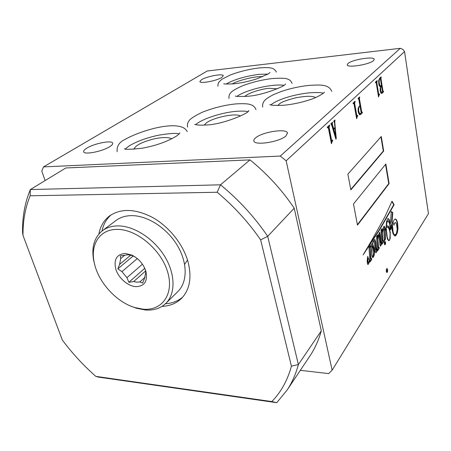 <?xml version="1.0" encoding="UTF-8"?>
<svg xmlns="http://www.w3.org/2000/svg" width="451" height="451" viewBox="0 0 451 451"><rect width="100%" height="100%" fill="white"/><g stroke="black" fill="none" stroke-linecap="round" stroke-linejoin="round"><path stroke-width="0.68" d="M385.492 242.238L384.974 241.291C384.438 241.539 384.241 242.407 384.376 243.895L384.895 244.842C385.43 244.589 385.628 243.72 385.492 242.238M384.72 244.746L385.103 242.226L384.759 241.37M371.951 254.933L372.419 256.833L372.926 257.047L373.704 252.74L373.186 248.242L372.188 246.066L371.827 254.933M386.366 229.063L387.178 236.86L388.108 239.695L389.128 240.242L389.794 239.272L390.121 233.911C389.833 230.889 389.185 228.775 388.176 227.569L387.167 227.028L386.389 227.214L386.095 229.057M391.693 228.386L393.154 234.069L394.879 236.042L395.792 235.693L397.314 232.908L397.985 228.539L397.641 223.183C397.145 220.838 396.429 219.434 395.499 218.96C394.484 219.039 393.672 220.285 393.058 222.715L394.016 225.128C394.343 223.42 394.828 222.552 395.488 222.523L396.316 223.318L397.23 229.147L396.44 233.494L394.918 234.971C394.073 234.802 393.447 233.624 393.041 231.442L392.111 220.928L392.804 212.584L391.271 211.48L390.408 223.837L389.196 219.474L388.215 218.538L387.77 218.656L386.597 221.418L386.124 226.825L385.171 230.422L384.556 226.56L384.167 226.255L383.536 226.915L382.33 232.372L382.076 228.663L380.999 230.049L381.749 240.873L381.281 242.942L381.084 243.23L380.898 242.886L380.368 235.461L379.612 232.338L378.333 235.225L377.876 238.449L377.622 235.016L376.506 236.555L377.318 247.672L376.579 250.468L375.717 241.601L374.747 239.492L374.138 239.853L372.938 242.04L372.475 243.901L371.308 244.307L370.226 247.475L370.074 245.857L368.963 247.244L369.73 257.82L369.076 261.732L368.146 262.51L367.898 260.655L368.512 258.863L367.728 256.365L367.148 260.954L367.402 263.79L367.988 264.506L369.228 262.381L369.82 259.077L370.029 262.014L371.692 259.517L371.596 258.417L370.981 259.088L370.271 248.219C370.637 246.567 371.162 245.739 371.844 245.733L371.618 250.953L372.007 256.157L373.078 257.544L374.093 255.548L374.544 251.951L374.183 248.118L372.622 244.025L373.265 241.691L373.93 241.014L374.257 241.223L375.317 251.743L376.072 252.735L376.923 251.201L377.38 248.574L377.549 250.874L379.206 248.473L379.133 247.199L378.581 248.039L377.961 239.633L378.857 234.768L379.319 236.268L379.9 244.82L380.458 246.178L381.084 245.226L381.794 241.573L381.98 244.273L383.604 241.866L383.491 240.608L382.944 241.341L382.363 232.874L383.35 228.736L383.874 229.717L384.258 240.868L385.492 239.103L385.216 231.177L386.101 227.608L386.659 235.552L387.465 239.013L389.106 240.704L390.143 238.748L390.256 232.248L388.565 226.368L387.415 225.793L386.456 226.188L386.682 224.248C386.924 222.14 387.426 221.024 388.193 220.889L389.636 223.741L389.98 230.219L390.82 229.198L391.18 224.699L391.693 228.386M394.929 234.971L394.54 234.965C393.695 234.796 393.069 233.624 392.658 231.442L391.733 220.928L392.111 220.928M380.892 242.937L380.695 243.224L380.492 242.807L380.886 242.813M376.32 250.384L375.892 249.657L376.286 249.668M375.773 252.729L376.072 252.735M387.584 269.535L387.026 268.514C386.406 268.807 386.169 269.811 386.327 271.536L386.879 272.551C387.505 272.257 387.736 271.254 387.584 269.535M386.71 272.466L387.195 269.518L386.811 268.582M240.473 116.093C236.713 112.75 214.033 117.221 206.597 122.711L204.185 125.119M244.73 96.486C249.499 91.97 264.776 88.435 269.117 88.311L277.371 88.779M162.022 306.376C170.044 306.032 176.634 303.275 181.804 298.105C189.95 289.288 191.979 277.015 187.892 261.298C182.971 244.171 169.142 226.842 152.962 217.675C135.497 208.627 120.964 208.091 109.362 216.068C103.781 220.432 100.285 226.425 98.876 234.046M111.205 214.789C106.459 218.927 103.38 224.344 101.982 231.047M277.822 105.534L279.282 104.023C280.967 102.309 286.261 100.28 295.168 97.935C305.75 95.905 312.56 95.781 315.599 97.563M221.779 77.459L223.29 75.661C222.963 73.333 206.761 76.371 201.524 79.709L199.872 81.603C200.092 83.948 216.734 80.819 221.779 77.459M109.683 146.693C112.028 145.216 113.015 144.01 112.643 143.085C111.769 140.013 94.383 143.418 86.93 148.08C84.388 149.625 83.311 150.888 83.7 151.874C84.484 154.975 102.49 151.406 109.683 146.693M285.951 135.954L287.479 132.977C286.605 128.163 262.375 131.906 255.678 137.797C254.195 139.004 253.603 140.081 253.902 141.028C254.573 145.853 279.693 141.947 285.951 135.954M373.507 60.62L374.229 59.306C374.037 56.071 352.383 59.543 348.082 63.444L347.236 64.876C347.231 68.129 369.499 64.566 373.507 60.62M171.713 138.852C168.448 137.025 162.264 137.104 153.165 139.088C145.369 141.248 140.255 143.255 137.814 145.092C135.802 146.287 134.533 147.669 134.009 149.236M232.412 83.965C233.5 82.167 253.902 75.745 262.578 76.732M300.349 370.31L328.638 373.608L332.139 370.215L428.45 213.644L404.553 51.6L286.143 160.815L280.291 156.057L43.516 166.898L41.768 171.07L45.123 180.575M381.27 136.501L347.884 174.148L350.844 189.894L383.688 151.012L381.27 136.501M385.847 163.995L353.488 203.959L357.468 225.156L389.112 183.591L385.847 163.995M394.101 204.771L392.037 201.169L385.03 216.519L372.109 239.723L363.1 254.933L379.59 229.92L394.101 204.771L393.717 204.777L391.874 201.558M336.26 138.423L335.916 139.207L331.789 125.395L330.825 123.845L332.522 122.266L332.252 123.901L333.644 128.71L334.958 127.458L334.416 122.08L333.881 121.843L333.746 121.122L334.924 120.017L334.727 121.973L336.26 138.423L335.741 138.632M362.395 112.773L359.954 114.802L359.272 114.486L358.184 111.91L358.083 108.528L359.881 105.348L358.816 99.254L358.584 98.73L358.246 99.023L358.128 98.341L359.633 96.937L359.413 98.69L361.719 111.882L361.961 112.361L362.277 112.107L362.395 112.773L360.794 114.357M383.547 91.829L382.042 93.318L381.619 93.52L380.943 93.092L380.216 91.046L380.108 88.661L380.695 86.53L380.345 86.598C379.652 86.677 379.128 85.797 378.778 83.954L378.682 80.577L379.708 78.186L381.157 76.833L380.954 78.559L382.967 91.029L383.158 91.446L383.446 91.198L383.547 91.829L382.042 93.318M332.139 370.215L286.143 160.815M378.93 95.516L378.536 96.971L376.269 83.17L375.965 82.471L375.525 82.837L375.418 82.189L377.149 80.577L376.805 82.663L378.688 94.135L378.834 94.524L379.432 93.96L379.533 94.575L378.412 96.226M357.085 117.091L356.634 118.675L354.035 104.063L353.697 103.335L353.184 103.764L353.06 103.076L355.044 101.221L354.655 103.482L356.809 115.631L356.972 116.037L357.66 115.388L357.773 116.037L356.673 117.119L356.51 117.987M331.942 141.924L331.417 143.666L328.413 128.146L328.035 127.385L327.426 127.887L327.285 127.154L329.585 125.012L329.129 127.47L331.62 140.374L331.806 140.797L332.607 140.041L332.737 140.735L331.942 141.924L331.502 141.947L331.299 143.052M250.001 159.891L65.835 167.969L30.364 189.55L220.488 184.814L250.001 159.891C267.189 173.827 281.926 189.927 294.21 208.193L267.702 236.318L298.376 364.549L321.304 330.825L294.21 208.193M309.262 357L310.153 355.664C314.984 348.313 318.699 340.037 321.304 330.825M280.291 156.057L400.33 48.308L207.246 70.999L43.516 166.898M291.425 366.173L298.376 364.549C295.833 374.003 292.124 382.448 287.242 389.884L276.745 402.692L98.346 377.087L95.821 376.371L271.812 401.57C280.945 392.229 287.484 380.43 291.425 366.173L260.65 239.881C248.354 222.089 233.855 206.208 217.162 192.244L30.116 195.796C25.211 207.962 22.838 221.176 23.001 235.433L62.311 340.009C72.216 353.274 83.39 365.395 95.821 376.371M217.162 192.244L220.488 184.814C238.742 199.77 254.477 216.937 267.702 236.318L260.65 239.881M23.001 235.433L22.561 232.434C22.279 216.965 24.878 202.668 30.364 189.55L30.116 195.796M404.553 51.6L403.002 49.447L400.33 48.308M165.432 303.76C172.259 303.314 178.049 301.065 182.813 297.006M380.306 86.564L380.695 86.53M380.807 77.155L381.258 77.471M380.87 77.51L380.633 77.73L381.022 77.69M380.633 77.73L380.559 78.598L380.954 78.559M380.559 78.598L382.578 91.063L382.967 91.029M382.578 91.063L383.091 91.418M383.091 91.452L383.158 91.863M380.379 87.291L380.351 90.566L381.039 92.444L381.478 92.602M381.039 92.444L382.33 92.297L382.448 91.542L381.552 86.006L380.683 86.53M379.866 78.575L379.708 78.592C378.846 79.314 378.581 80.943 378.919 83.486L379.669 85.656L380.278 85.994M380.424 79.055L380.103 78.553C379.24 79.275 378.975 80.909 379.314 83.452L380.063 85.622L380.61 85.966L381.45 85.369L380.424 79.055M379.708 78.592L380.103 78.553M379.669 85.656L380.063 85.622M378.919 83.486L379.314 83.452M380.351 90.566L380.74 90.533L381.433 92.41M380.261 88.013L380.65 87.979L380.74 90.533M380.819 86.366L381.213 86.333L380.65 87.979M381.552 86.006L381.213 86.333M376.799 80.898L377.256 81.219M376.861 81.259L376.506 81.586L376.906 81.546M376.506 81.586L376.41 82.702L376.805 82.663M376.41 82.702L378.299 94.169L378.688 94.135M378.299 94.169L378.806 94.513M379.088 94.298L379.533 94.575M379.139 94.609L378.541 95.55M360.383 114.391L359.791 114.785M358.235 98.792L358.584 98.73M358.207 98.792L358.517 98.769M359.272 97.275L359.751 97.613M359.34 97.647L359.131 97.844L359.543 97.811M359.131 97.844L359.002 98.724L359.413 98.69M359.002 98.724L361.307 111.91L361.719 111.882M361.307 111.91L361.691 112.316M361.905 112.367L361.984 112.806M359.21 113.635L360.738 113.635L361.127 112.468L359.999 106.019L359.272 106.357C358.325 107.135 358.026 108.804 358.37 111.352L359.21 113.635L359.83 113.934M358.37 111.352L358.787 111.324L359.622 113.607M359.999 106.019L359.684 106.323C358.742 107.107 358.444 108.77 358.787 111.324M356.594 118.455L356.876 118.438M354.683 101.56L355.168 101.909M354.751 101.943L354.351 102.315L354.762 102.281M354.351 102.315L354.238 103.516L354.655 103.482M354.238 103.516L356.397 115.659L356.809 115.631M356.397 115.659L356.938 116.02M357.305 115.738L357.773 116.037M357.361 116.07L356.673 117.119M332.145 122.616L332.658 122.988M332.224 123.016L331.818 123.929L332.252 123.901M331.818 123.929L332.004 124.707L332.443 124.679M332.004 124.707L333.21 128.738L333.644 128.71M334.552 120.366L335.059 120.738M334.625 120.767L334.276 121.742M334.4 121.995L334.727 121.973M334.811 127.599L334.873 128.264M335.578 135.796L335.826 138.446M335.037 128.253L333.413 129.42L335.318 135.807L335.753 135.785L335.037 128.253L333.847 129.392L335.753 135.785M333.413 129.42L333.847 129.392M331.367 143.401L331.699 143.384M329.207 125.361L329.286 125.767L329.72 125.733M329.286 125.767L328.818 126.201L329.258 126.167M328.818 126.201L328.689 127.498L329.129 127.47M328.689 127.498L331.186 140.396L331.62 140.374M331.186 140.396L331.761 140.774M332.235 140.408L332.737 140.735M332.302 140.757L331.502 141.947M389.658 230.951L388.181 226.368L388.565 226.368M388.181 226.368L387.099 225.799M389.918 232.242L390.256 232.248M388.689 240.704L389.106 240.704M388.723 240.693L389.168 240.225M384.252 240.31L385.109 239.092L384.951 230.416M384.827 231.171L385.216 231.177M385.109 239.092L385.492 239.103M382.944 241.341L382.555 241.33L382.053 232.372M381.974 232.868L382.363 232.874M381.941 243.737L383.215 241.86L383.141 241.071M383.215 241.86L383.604 241.866M380.261 246.037L381.084 245.226M380.689 245.22L381.151 243.207M378.462 234.762L378.857 234.768M378.581 248.039L378.186 248.027L377.679 238.449M377.566 239.628L377.961 239.633M377.51 250.35L378.812 248.462L378.772 247.746M378.812 248.462L379.206 248.473M375.722 252.69L376.529 251.19L376.923 251.201M376.529 251.19L376.76 250.328M373.36 241.037L373.873 241.014M373.078 257.544L372.689 257.532L373.693 255.537L374.144 251.94L373.789 248.106L372.244 243.895M372.222 244.014L372.622 244.025M373.789 248.106L374.183 248.118M374.144 251.94L374.544 251.951M373.693 255.537L374.093 255.548M371.043 259.128L370.581 259.071L370.051 247.469M370.519 246.364L371.742 245.733M369.871 248.208L370.271 248.219M370.581 259.071L370.981 259.088M369.989 261.456L371.291 259.505L371.235 258.846M371.291 259.505L371.692 259.517M367.813 264.438L368.85 262.262M368.191 263.97L368.597 263.987M368.439 262.629L367.74 262.493L367.447 261.839L368.106 258.851L367.616 257.279M368.106 258.851L368.512 258.863M367.492 260.644L367.898 260.655M367.447 261.839L367.847 261.851M367.74 262.493L368.146 262.51M369.927 246.032L370.243 246.043M370.226 247.475L369.82 247.464L369.797 246.201M369.752 246.381L370.153 246.387M371.9 243.805L372.475 243.901M375.892 249.657L375.317 241.589L374.64 239.611L375.035 239.616M375.317 241.589L375.717 241.601M375.61 244.662L376.004 244.667M376.072 250.378L376.467 250.39M377.876 238.449L377.481 238.444L377.262 235.512M380.492 242.807L379.629 232.891L380.024 232.896M379.629 232.891L379.398 232.434M379.979 235.456L380.368 235.461M380.261 239.498L380.655 239.504M382.33 232.372L381.941 232.372L381.715 229.125M385.171 230.422L384.788 230.416L384.167 226.554L384.556 226.56M384.72 229.333L385.103 229.339M390.408 223.837L390.03 223.837L388.813 219.468L389.196 219.474M388.813 219.468L387.967 218.56M391.733 220.928L392.426 212.584L391.254 211.745M392.426 212.584L392.804 212.584M392.658 231.442L393.041 231.442M393.768 224.497L395.397 222.523M394.772 236.025L395.414 235.687L396.936 232.908L397.607 228.539L397.269 223.183L397.641 223.183M397.269 223.183C396.79 220.922 396.102 219.53 395.206 219.006M397.607 228.539L397.985 228.539M396.936 232.908L397.314 232.908M395.414 235.687L395.792 235.693M389.997 229.858L390.436 229.193L390.803 224.694L391.18 224.699M390.436 229.193L390.82 229.198M386.253 224.553L386.298 224.243C386.541 222.14 387.043 221.018 387.804 220.889L388.193 220.889M386.298 224.243L386.682 224.248M386.152 226.188L386.456 226.188M387.781 239.774L388.61 240.259M386.969 227.022L386.005 227.208L385.988 227.608M386.005 227.208L386.389 227.214M387.742 239.684L388.108 239.695M364.352 252.707L379.195 229.914L393.717 204.777M379.195 229.914L379.59 229.92M371.827 241.432L372.227 241.443M366.686 249.256L367.086 249.262M357.384 224.716L388.728 183.602L385.526 164.395M388.728 183.602L389.112 183.591M350.765 189.493L383.299 151.029L380.937 136.873M383.299 151.029L383.688 151.012M276.745 402.692L271.812 401.57M184.639 264.376L187.52 260.052M145.6 270.989L133.671 281.559L136.895 282.174L139.861 281.914L142.623 283.065L144.427 278.617L145.696 272.793L145.431 270.126L144.489 267.691M135.001 256.861L131.382 255.317L128.112 254.764L120.299 255.864L120.699 258.575L119.594 264.427L130.722 255.136M125.243 253.428L131.771 255.063C138.564 258.474 143.232 263.756 145.774 270.91C147.99 281.024 144.709 286.278 135.943 286.667C128.016 286.227 118.748 278.273 115.896 269.512C113.5 259.618 116.617 254.257 125.243 253.428M139.861 281.914L145.115 277.196M117.502 229.396C100.336 228.973 90.465 243.698 94.034 261.574C97.377 281.142 115.851 301.939 134.77 307.537L143.198 309.2C162.151 310.981 174.362 294.075 167.637 271.947C161.21 249.826 136.89 229.328 117.502 229.396M94.873 265.295L93.571 259.911C91.429 247.238 94.282 237.581 102.129 230.929C106.487 227.575 111.871 225.9 118.286 225.9C134.24 225.957 154.016 238.804 164.711 256.439C175.462 274.061 175.631 293.624 166.019 303.185C160.697 308.349 153.78 310.615 145.273 309.984L136.394 308.23L130.48 305.975M102.665 230.529L115.681 220.731C120.028 217.382 125.367 215.685 131.703 215.629C147.466 215.544 166.853 228.02 177.226 245.288C187.655 262.544 187.633 281.83 178.044 291.369L177.621 291.786M137.301 258.575L121.95 271.637L126.917 277.675L142.437 264.19M124.865 255.136L120.699 258.575M119.594 264.427L117.852 268.852L121.95 271.637M126.917 277.675L128.89 282.275L133.671 281.559M133.333 255.852L117.852 268.852M144.771 268.294L128.89 282.275M359.272 106.357L359.684 106.323M368.828 262.364L369.228 262.381M386.135 218.357L386.518 218.357M331.784 91.384C328.616 83.897 319.674 84.861 309.008 85.402C299.695 86.389 290.568 88.379 281.621 91.373L273.633 94.563C269.585 96.655 266.8 98.419 265.267 99.863C263.226 101.723 262.358 104.13 262.657 107.073M324.325 92.241L324.37 92.145C325.053 92.517 316.946 97.777 309.589 99.823C300.896 102.642 292.231 104.457 283.578 105.269C274.665 105.534 270.076 105.286 269.816 104.531M323.35 93.256C321.546 92.5 316.94 92.348 309.527 92.805C295.382 94.253 278.419 98.87 270.865 104.852M187.221 131.658C181.426 118.822 142.623 129.471 124.82 139.522C119.177 142.251 116.623 146.304 117.159 151.677M179.707 133.158L179.797 132.91C180.158 133.011 179.002 134.099 176.324 136.179C167.27 141.637 156.001 145.628 142.516 148.165C130.232 149.49 124.245 149.659 124.549 148.683M179.008 134.02C177.209 132.904 170.354 133.299 158.436 135.204C146.389 137.854 136.602 141.445 129.065 145.972L125.361 148.869M223.843 83.672C223.217 84.095 226.678 84.14 234.227 83.796C241.657 82.95 249.251 81.281 257.008 78.784L268.086 74.015L270.048 72.476M276.215 72.109C276.378 71.495 275.493 70.424 273.56 68.896C272.291 68.107 268.988 67.002 258.53 68.022C248.614 69.279 239.171 71.624 230.202 75.046L221.633 79.399L218.538 82.601C217.878 84.641 217.72 85.859 218.064 86.259M267.995 74.071L259.145 74.342C247.819 75.83 235.174 78.835 226.171 84.049M235.411 95.945C235.033 96.463 238.883 96.587 246.951 96.311C262.335 95.674 286.498 85.696 285.393 83.954L285.348 84.033M292.096 83.412C291.132 80.994 289.542 79.528 287.332 79.021C285.742 78.147 280.793 77.984 272.483 78.53C263.277 79.59 254.234 81.67 245.361 84.771C241.804 85.814 232.772 90.268 231.137 92.314C229.458 93.808 228.742 95.888 228.995 98.549M283.876 85.352C281.458 84.901 277.85 84.906 273.064 85.352C260.233 86.541 242.745 91.936 237.063 96.317M194.714 124.391C194.398 124.16 196.563 125.626 205.741 125.023C222.647 124.752 250.322 112.699 248.693 110.546L248.625 110.715M255.988 109.587C254.967 107.017 253.18 105.382 250.632 104.694C248.569 103.736 243.715 103.471 236.07 103.888C225.528 104.953 215.104 107.417 204.81 111.284C200.509 112.609 190.221 118.483 189.414 120.31C187.74 122.148 187.131 124.425 187.577 127.131M247.751 111.685C246.376 111.104 242.666 110.969 236.612 111.279C222.225 112.384 201.783 118.906 195.695 124.651M109.993 215.601L109.362 216.068M287.541 133.265L287.479 132.977M287.242 389.884L310.153 355.664M383.158 91.446L382.769 91.48M380.187 78.513L379.793 78.547M380.61 85.966L380.221 86M381.811 92.573L381.422 92.607M375.965 82.471L375.57 82.505M378.834 94.524L378.44 94.563M361.961 112.361L361.555 112.389M360.18 113.906L359.768 113.94M353.697 103.335L353.28 103.369M356.972 116.037L356.555 116.07M334.163 121.691L333.858 121.714M328.035 127.385L327.595 127.413M331.806 140.797L331.367 140.819M383.119 228.561L383.508 228.567M378.552 234.729L378.947 234.734M376.185 250.457L376.579 250.468M380.695 243.224L381.084 243.23M394.54 234.965L394.918 234.971M388.497 240.259L388.88 240.265M372.334 257.087L372.735 257.104M133.022 255.83L131.771 255.063M145.431 270.126L145.774 270.91M134.77 307.537L136.394 308.23M94.034 261.574L93.571 259.911M178.044 291.369L166.019 303.185"/></g></svg>
